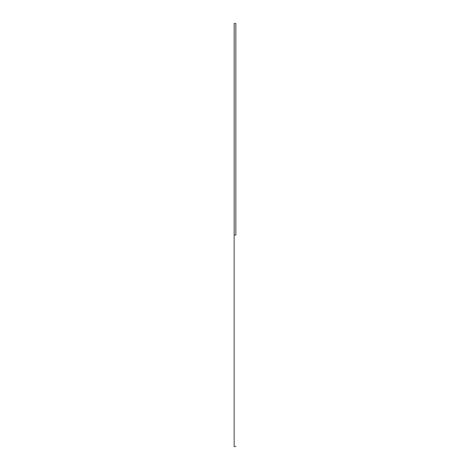 <?xml version="1.0" encoding="UTF-8"?>
<svg xmlns="http://www.w3.org/2000/svg" width="470" height="470" viewBox="0 0 470 470"><rect width="100%" height="100%" fill="white"/><g stroke="black" fill="none" stroke-linecap="round" stroke-linejoin="round"><path stroke-width="0.7" d="M235.84 235L234.16 235L234.16 446.5L234.16 235L235.84 235L235.84 23.5L235.84 235M234.16 23.5L234.16 235L234.16 23.5L235.84 23.5M235.84 446.5L234.16 446.5"/></g></svg>
